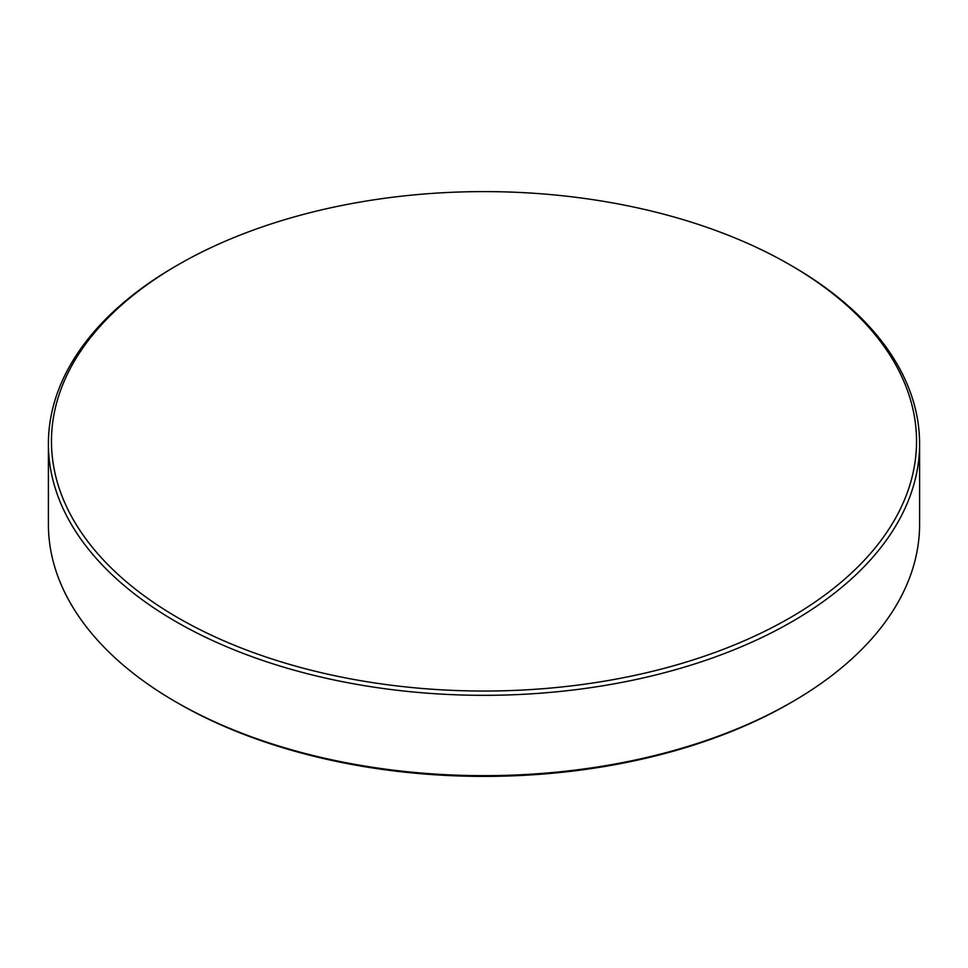 <?xml version="1.0" encoding="UTF-8"?>
<svg xmlns="http://www.w3.org/2000/svg" width="968" height="968" viewBox="0 0 968 968"><rect width="100%" height="100%" fill="white"/><g stroke="black" fill="none" stroke-linecap="round" stroke-linejoin="round"><path stroke-width="1.45" d="M178.16 617.899A432.514 249.708 0 0 0 789.84 617.899A432.514 249.708 0 0 0 789.84 264.748L792.018 266.006A435.6 251.486 180 0 1 919.6 443.84A435.6 251.486 180 0 1 650.702 676.184A435.6 251.486 180 0 1 175.982 621.662A435.6 251.486 180 0 1 48.4 443.84A435.6 251.486 180 0 1 175.982 266.006L178.16 264.748A432.514 249.708 0 0 0 178.16 617.899M792.018 701.994L789.84 703.252A432.514 249.708 180 0 1 178.16 703.252L175.982 701.994A435.6 251.486 0 0 0 792.018 701.994A435.6 251.486 0 0 0 919.6 524.16L919.6 443.84M48.4 443.84L48.4 524.16A435.6 251.486 0 0 0 175.982 701.994L178.16 703.252A432.514 249.708 180 0 1 178.148 703.252M792.018 266.006L789.84 264.748A432.514 249.708 0 0 0 178.16 264.748"/></g></svg>
